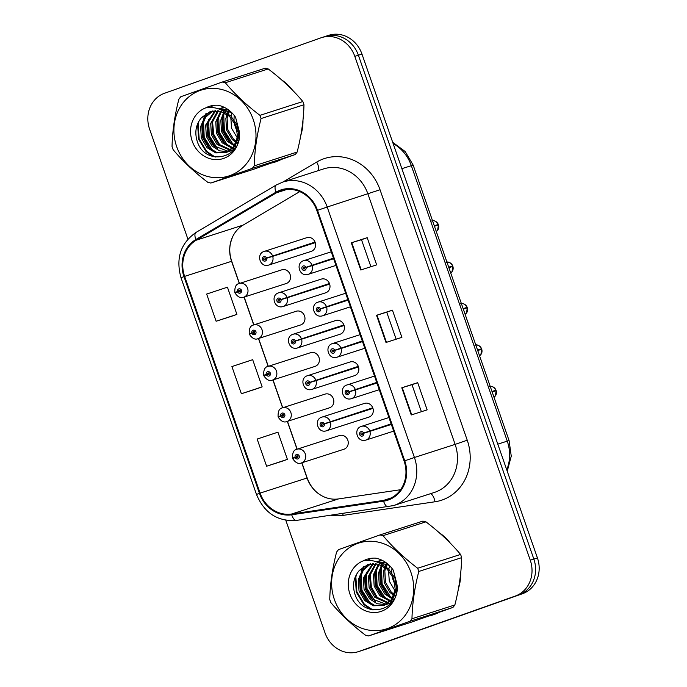 <?xml version="1.0" encoding="UTF-8"?>
<svg xmlns="http://www.w3.org/2000/svg" width="687" height="687" viewBox="0 0 687 687"><rect width="100%" height="100%" fill="white"/><g stroke="black" fill="none" stroke-linecap="round" stroke-linejoin="round"><path stroke-width="1.03" d="M296.217 311.254L253.494 325.011A7.196 6.484 72.2 0 1 253.683 324.951A7.196 6.484 72.2 0 1 262.03 329.726A7.196 6.484 72.2 0 1 258.252 338.597A7.196 6.484 72.2 0 1 258.097 338.648L300.631 324.951A7.196 6.484 -107.8 0 0 300.794 324.899A7.196 6.484 -107.8 0 0 304.564 316.029A7.196 6.484 -107.8 0 0 296.217 311.254A7.196 6.484 -107.8 0 0 296.063 311.305M310.644 352.68L267.921 366.446A7.196 6.484 72.2 0 1 268.11 366.377A7.196 6.484 72.2 0 1 276.457 371.152A7.196 6.484 72.2 0 1 272.687 380.031A7.196 6.484 72.2 0 1 272.524 380.083L315.058 366.386A7.196 6.484 -107.8 0 0 315.221 366.326A7.196 6.484 -107.8 0 0 318.991 357.455A7.196 6.484 -107.8 0 0 310.644 352.68A7.196 6.484 -107.8 0 0 310.49 352.74M325.071 394.115L282.348 407.872A7.196 6.484 72.2 0 1 282.537 407.812A7.196 6.484 72.2 0 1 290.884 412.586A7.196 6.484 72.2 0 1 287.114 421.457A7.196 6.484 72.2 0 1 286.951 421.509L329.485 407.812A7.196 6.484 -107.8 0 0 329.648 407.76A7.196 6.484 -107.8 0 0 333.418 398.889A7.196 6.484 -107.8 0 0 325.071 394.115A7.196 6.484 -107.8 0 0 324.917 394.166M339.498 435.541L296.775 449.307A7.196 6.484 72.2 0 1 296.964 449.238A7.196 6.484 72.2 0 1 305.311 454.013A7.196 6.484 72.2 0 1 301.541 462.883A7.196 6.484 72.2 0 1 301.378 462.944L343.912 449.246A7.196 6.484 -107.8 0 0 344.075 449.186A7.196 6.484 -107.8 0 0 347.845 440.315A7.196 6.484 -107.8 0 0 339.498 435.541A7.196 6.484 -107.8 0 0 339.344 435.592M239.093 283.576A7.196 6.484 72.2 0 1 239.256 283.525A7.196 6.484 72.2 0 1 247.603 288.3A7.196 6.484 72.2 0 1 243.825 297.17A7.196 6.484 72.2 0 1 243.67 297.222L286.204 283.525A7.196 6.484 -107.8 0 0 286.367 283.473A7.196 6.484 -107.8 0 0 290.137 274.602A7.196 6.484 -107.8 0 0 281.79 269.819A7.196 6.484 -107.8 0 0 281.636 269.879M329.459 283.499L280.94 299.48A2.396 2.164 -107.8 0 0 276.904 301.018A2.396 2.164 -107.8 0 0 281.009 299.678L287.132 297.789A7.196 6.484 72.2 0 1 283.293 306.454A7.196 6.484 72.2 0 1 283.13 306.505L325.664 292.808A7.196 6.484 -107.8 0 0 325.827 292.756A7.196 6.484 -107.8 0 0 329.597 283.886A7.196 6.484 -107.8 0 0 321.258 279.111A7.196 6.484 -107.8 0 0 321.095 279.162M343.886 324.925L295.367 340.907A2.396 2.164 -107.8 0 0 291.331 342.444A2.396 2.164 -107.8 0 0 295.436 341.104L301.559 339.223A7.196 6.484 72.2 0 1 297.72 347.88A7.196 6.484 72.2 0 1 297.557 347.94L340.099 334.243A7.196 6.484 -107.8 0 0 340.254 334.183A7.196 6.484 -107.8 0 0 344.024 325.312A7.196 6.484 -107.8 0 0 335.685 320.537A7.196 6.484 -107.8 0 0 335.522 320.589M358.313 366.36L309.794 382.333A2.396 2.164 -107.8 0 0 305.758 383.878A2.396 2.164 -107.8 0 0 309.863 382.53L315.986 380.65A7.196 6.484 72.2 0 1 312.147 389.314A7.196 6.484 72.2 0 1 311.984 389.366L354.526 375.669A7.196 6.484 -107.8 0 0 354.681 375.617A7.196 6.484 -107.8 0 0 358.451 366.746A7.196 6.484 -107.8 0 0 350.112 361.972A7.196 6.484 -107.8 0 0 349.949 362.023M372.74 407.786L324.221 423.767A2.396 2.164 -107.8 0 0 320.185 425.305A2.396 2.164 -107.8 0 0 324.29 423.965L330.413 422.076A7.196 6.484 72.2 0 1 326.574 430.74A7.196 6.484 72.2 0 1 326.411 430.792L368.953 417.095A7.196 6.484 -107.8 0 0 369.108 417.043A7.196 6.484 -107.8 0 0 372.886 408.172A7.196 6.484 -107.8 0 0 364.539 403.398A7.196 6.484 -107.8 0 0 364.376 403.449M315.032 242.073L266.513 258.046A2.396 2.164 -107.8 0 0 262.477 259.592A2.396 2.164 -107.8 0 0 266.582 258.243L272.705 256.363A7.196 6.484 72.2 0 1 268.866 265.019A7.196 6.484 72.2 0 1 268.703 265.079L311.237 251.382A7.196 6.484 -107.8 0 0 311.4 251.322A7.196 6.484 -107.8 0 0 315.17 242.451A7.196 6.484 -107.8 0 0 306.831 237.676A7.196 6.484 -107.8 0 0 306.668 237.736M271.167 163.094A46.063 41.469 -107.8 0 0 275.186 162.046A46.063 41.469 -107.8 0 0 276.208 161.694A46.063 41.469 -107.8 0 0 281.017 159.607A46.063 41.469 -107.8 0 1 276.208 161.694A46.063 41.469 -107.8 0 1 275.186 162.046A46.063 41.469 -107.8 0 1 271.167 163.094M428.886 615.999A46.063 41.469 -107.8 0 0 432.896 614.942A46.063 41.469 -107.8 0 0 433.926 614.599A46.063 41.469 -107.8 0 0 438.735 612.503A46.063 41.469 -107.8 0 1 433.926 614.599A46.063 41.469 -107.8 0 1 432.896 614.942A46.063 41.469 -107.8 0 1 428.886 615.999M280.717 190.806A30.709 27.643 72.2 0 1 281.395 190.574A30.709 27.643 72.2 0 1 316.87 210.565L404.093 461.029A30.709 27.643 72.2 0 1 387.442 499.492A30.709 27.643 72.2 0 1 383.449 500.419L291.58 514.031A30.709 27.643 72.2 0 1 260.098 493.103L184.631 276.389A30.709 27.643 72.2 0 1 196.216 240.201L276.337 192.849A30.709 27.643 72.2 0 1 280.717 190.806M280.459 190.076A31.473 28.339 -107.8 0 0 275.976 192.171L195.855 239.523A31.473 28.339 -107.8 0 0 183.979 276.621L259.446 493.335A31.473 28.339 -107.8 0 0 291.709 514.786L383.586 501.175A31.473 28.339 -107.8 0 0 404.746 460.797L317.523 210.334A31.473 28.339 -107.8 0 0 280.459 190.076M285.801 520.265L325.037 632.933A28.785 25.917 -107.8 0 0 358.288 651.68L361.869 650.52A28.785 25.917 -107.8 0 0 362.513 650.306L518.874 594.89A28.785 25.917 -107.8 0 0 533.833 559.046L358.382 55.218A28.785 25.917 -107.8 0 0 325.131 36.48A28.785 25.917 -107.8 0 0 324.487 36.694M411.247 414.974L427.151 409.856L417.679 382.668L401.783 387.786L411.247 414.974M421.397 411.702L411.985 384.686L401.783 387.786M411.985 384.686L417.679 382.668M360.761 269.991L376.656 264.864L367.193 237.685L351.289 242.803L360.761 269.991M370.903 266.719L361.499 239.703L351.289 242.803M361.499 239.703L367.193 237.685M386 342.478L401.904 337.36L392.44 310.172L376.536 315.299L386 342.478M396.15 339.215L386.738 312.19L376.536 315.299M386.738 312.19L392.44 310.172M299.772 191.621L243.164 225.078A30.709 27.643 -107.8 0 0 232.507 237.058A30.709 27.643 -107.8 0 0 231.571 261.275L239.316 283.499M244.048 297.102L253.743 324.934M258.475 338.528L268.17 366.36M272.902 379.963L282.597 407.795M287.329 421.389L297.024 449.221M301.756 462.815L307.037 477.989A30.709 27.643 -107.8 0 0 321.439 495.576A30.709 27.643 -107.8 0 0 338.519 498.917L400.573 489.719M300.803 135.356A46.063 41.469 -107.8 0 0 302.976 120.165A46.063 41.469 -107.8 0 1 300.803 135.356M292.516 90.177A46.063 41.469 -107.8 0 0 281.507 79.786A46.063 41.469 -107.8 0 1 292.516 90.177M458.521 588.261A46.063 41.469 -107.8 0 0 460.694 573.07A46.063 41.469 -107.8 0 1 458.521 588.261M450.234 543.073A46.063 41.469 -107.8 0 0 439.225 532.683A46.063 41.469 -107.8 0 1 450.234 543.073M358.288 651.68A28.785 25.917 -107.8 0 0 358.932 651.456L515.293 596.041A28.785 25.917 -107.8 0 0 530.261 560.197L354.81 56.368A28.785 25.917 -107.8 0 0 321.55 37.63A28.785 25.917 -107.8 0 0 320.906 37.845L164.554 93.26A28.785 25.917 -107.8 0 0 149.586 129.104L187.903 239.145M216.122 321.25L236.903 314.38L227.44 287.192L206.658 294.062L216.122 321.25L232.026 316.123M282.512 461.114L266.616 466.233L287.398 459.363L277.934 432.183L257.144 439.053L266.616 466.233M241.369 393.745L262.151 386.867L252.687 359.687L231.905 366.557L241.369 393.745L257.264 388.619M262.151 386.867L257.11 388.67M236.903 314.38L231.871 316.183M287.398 459.363L282.357 461.166M361.963 54.067A28.785 25.917 -107.8 0 0 328.712 35.32L325.131 36.48A28.785 25.917 -107.8 0 1 358.382 55.218L533.833 559.046A28.785 25.917 -107.8 0 1 518.874 594.89L362.513 650.306A28.785 25.917 -107.8 0 1 361.869 650.52L365.45 649.37A28.785 25.917 -107.8 0 0 366.094 649.155L522.446 593.74A28.785 25.917 -107.8 0 0 537.414 557.896L361.963 54.067L354.81 56.368M434.45 226.246L438.461 224.95L437.602 230.265L436.262 231.459A5.754 5.187 -107.8 0 0 438.461 224.95L434.424 226.178M434.373 226.023L438.306 224.469L434.278 225.765M333.435 258.14L305.973 267.329A2.396 2.164 -107.8 0 0 301.937 268.875A2.396 2.164 -107.8 0 0 306.041 267.526L304.796 267.904A0.962 0.867 72.2 0 1 303.156 268.428A0.962 0.867 72.2 0 1 304.77 267.827L305.973 267.329M333.624 258.664L304.796 267.904M333.53 258.389L304.77 267.827M306.041 267.526L312.164 265.646A7.196 6.484 72.2 0 1 308.326 274.311A7.196 6.484 72.2 0 1 308.162 274.362C299.498 277.273 295.255 263.138 303.568 260.725L303.757 260.665A7.196 6.484 72.2 0 1 311.958 265.053M333.642 258.733L312.164 265.646M431.728 220.965C433.686 219.883 435.876 221.051 438.306 224.469L438.289 224.477A5.754 5.187 -107.8 0 0 432.544 220.776M315.221 242.597L265.337 258.621A0.962 0.867 72.2 0 1 263.688 259.145A0.962 0.867 72.2 0 1 265.311 258.535L266.513 258.046M315.127 242.322L265.311 258.535M266.582 258.243L265.337 258.621M315.239 242.666L272.705 256.363M243.67 297.222C240.725 298.527 237.839 297.102 234.997 292.945L237.479 291.829A2.396 2.164 -107.8 0 0 241.506 290.292A2.396 2.164 -107.8 0 0 237.41 291.632L238.647 291.262A0.962 0.867 72.2 0 1 240.295 290.738A0.962 0.867 72.2 0 1 238.672 291.34L237.479 291.829M240.295 290.73L238.647 291.262M237.41 291.632L234.808 292.396C234.619 287.046 236.045 284.109 239.067 283.585L281.79 269.819M240.313 290.807L238.672 291.34M234.31 115.536A21.932 19.751 -107.8 0 0 234.035 119.478M234.207 122.011A21.932 19.751 -107.8 0 0 235.383 127.078A21.932 19.751 -107.8 0 0 237.522 131.629M176.671 146.614A45.102 40.602 -107.8 0 0 229.784 175.64A45.102 40.602 -107.8 0 0 253.228 119.486A45.102 40.602 -107.8 0 0 200.115 90.461A45.102 40.602 -107.8 0 0 176.671 146.614M222.253 82.036L180.801 96.73A51.817 46.656 -107.8 0 0 178.86 99.211C174.653 115.665 172.385 131.432 172.042 146.511A51.817 46.656 -107.8 0 0 172.583 148.117A51.817 46.656 -107.8 0 0 173.158 149.714C182.828 161.247 194.378 172.119 207.8 182.321A51.817 46.656 -107.8 0 0 210.857 183.034L253.761 169.225L295.212 154.532A51.817 46.656 -107.8 0 0 297.153 152.042C301.335 135.725 303.611 119.959 303.972 104.742A51.817 46.656 -107.8 0 0 303.431 103.136A51.817 46.656 -107.8 0 0 302.855 101.539C293.28 90.1 281.73 79.228 268.213 68.94A51.817 46.656 -107.8 0 0 265.156 68.219L222.253 82.036A51.817 46.656 -107.8 0 1 225.31 82.749C234.885 94.196 246.427 105.059 259.952 115.356L302.855 101.539M295.212 154.532L252.309 168.341L210.857 183.034M252.309 168.341A51.817 46.656 -107.8 0 0 254.25 165.859L297.153 152.042M303.972 104.742L261.069 118.559C256.878 134.884 254.611 150.642 254.25 165.859M261.069 118.559A51.817 46.656 -107.8 0 0 260.536 116.953A51.817 46.656 -107.8 0 0 259.952 115.356M232 112.9L231.047 116.189M230.798 117.58L231.596 128.297L237.376 138.001M228.668 110.95L227.38 113.458M227.019 114.325L225.851 118.542L226.547 129.92L232.223 139.53L236.062 142.587M229.484 111.328L228.256 114.008M227.904 114.978L227.114 118.138L227.809 129.517L233.486 139.126L236.448 141.608M223.704 112.428L220.802 120.173L221.497 131.543L227.174 141.153L234.336 145.859M227.208 108.993L226.796 109.473M226.298 110.092L224.881 112.17M224.512 112.814L222.064 119.761L222.76 131.14L228.436 140.749L234.791 145.129M220.639 111.32L215.752 121.797L216.448 133.175L222.124 142.784L232.352 148.349M221.386 111.534L217.015 121.393L217.71 132.763L223.387 142.372L232.867 147.791M223.885 107.146L222.708 107.619M222.107 107.893L220.329 108.872M217.745 110.77L210.703 123.42L211.398 134.798L217.075 144.407L230.179 150.273M223.996 107.198L223.369 107.49M222.768 107.79L221.016 108.829M218.449 110.865L211.965 123.016L212.661 134.394L218.337 144.004L230.738 149.835M224.838 107.61L218.56 108.872M214.988 110.676L205.662 125.051L206.349 136.421L212.034 146.03L219.428 150.822L227.861 151.715M224.305 107.344L219.522 108.537M220.158 108.34L218.715 108.924M215.666 110.659L206.916 124.639L207.611 136.017L213.296 145.627L228.453 151.398M231.596 112.505L219.557 109.25M212.352 110.985L204.623 117.288L200.613 126.674L201.3 138.053L206.985 147.662L215.752 152.892L225.868 152.574L233.786 146.632L237.547 136.773L236.01 125.669L229.475 116.326L220.287 111.225L210.248 111.526L201.3 117.906C196.216 124.158 194.687 131.38 196.731 139.555C203.764 168.169 244.452 158.585 239.05 130.478L235.572 117.279C231.107 110.83 225.302 106.82 218.174 105.257C213.717 104.974 209.535 105.858 205.645 107.911A26.81 24.139 -107.8 0 0 192.197 141.118A26.81 24.139 -107.8 0 0 221.317 159.083A26.81 24.139 -107.8 0 0 239.05 130.478M228.788 110.092L218.955 109.01M213.004 110.873L205.671 117.176L201.875 126.271L202.562 137.64L208.247 147.25L216.663 152.385L226.023 152.514M225.396 152.737L227.131 152.171L235.048 146.228L238.801 136.37L237.273 125.257L230.746 115.923L224.898 112.187M210.42 111.466L201.652 117.468M236.921 143.094L237.573 143.437M237.324 142.183L237.9 142.527M235.117 146.142L236.182 146.451M233.082 148.469L234.825 148.632M233.614 147.945L235.143 148.16M228.522 151.604L234.379 149.234M229.123 151.312L231.072 150.891M231.717 150.702L233.941 149.8M205.645 107.911C214.773 106.348 222.717 109.147 229.475 116.326M268.213 68.94L225.31 82.749M223.713 114.411L224.417 130.788L232.962 144.218M218.664 116.034L219.368 132.411L227.912 145.842M208.565 119.289L209.269 135.665L217.813 149.096M212.961 105.48L210.789 107.438M206.366 113.389L204.554 117.374M203.515 120.912L204.219 137.288L212.772 150.719M208.53 106.622L207.268 107.644M198.715 121.522L198.148 124.158L199.17 138.92L206.693 151.372L215.237 157.117M222.562 117.58L223.773 130.951L230.325 142.441M217.513 119.203L218.724 132.574L225.276 144.064M212.463 120.835L213.674 134.197L220.235 145.687M207.414 122.458L208.625 135.828L215.186 147.319M212.481 105.558L210.368 107.438M205.55 113.922L203.429 119.074M202.364 124.081L203.575 137.452L210.136 148.942M207.792 106.906L206.796 107.713M197.624 123.78L198.543 139.118L206.057 151.578L213.159 156.67M392.028 568.432A21.932 19.751 -107.8 0 0 391.753 572.374M391.925 574.907A21.932 19.751 -107.8 0 0 393.093 579.974A21.932 19.751 -107.8 0 0 395.231 584.525M334.389 599.519A45.102 40.602 -107.8 0 0 387.494 628.545A45.102 40.602 -107.8 0 0 410.938 572.383A45.102 40.602 -107.8 0 0 357.833 543.365A45.102 40.602 -107.8 0 0 334.389 599.519M379.971 534.933L338.519 549.626A51.817 46.656 -107.8 0 0 336.578 552.116C332.371 568.561 330.095 584.328 329.76 599.408A51.817 46.656 -107.8 0 0 330.292 601.022A51.817 46.656 -107.8 0 0 330.876 602.619C340.546 614.144 352.096 625.015 365.518 635.217A51.817 46.656 -107.8 0 0 368.575 635.939L411.47 622.121L452.931 607.428A51.817 46.656 -107.8 0 0 454.871 604.938C459.053 588.622 461.329 572.855 461.681 557.646A51.817 46.656 -107.8 0 0 461.149 556.032A51.817 46.656 -107.8 0 0 460.565 554.435C450.99 542.996 439.448 532.124 425.931 521.837A51.817 46.656 -107.8 0 0 422.874 521.115L379.971 534.933A51.817 46.656 -107.8 0 1 383.028 535.654C392.603 547.092 404.145 557.964 417.67 568.252L460.565 554.435M452.931 607.428L410.027 621.246L368.575 635.939M410.027 621.246A51.817 46.656 -107.8 0 0 411.968 618.755L454.871 604.938M461.681 557.646L418.787 571.464C414.596 587.78 412.32 603.547 411.968 618.755M418.787 571.464A51.817 46.656 -107.8 0 0 418.246 569.849A51.817 46.656 -107.8 0 0 417.67 568.252M389.709 565.796L388.756 569.085M388.507 570.476L389.306 581.193L395.085 590.906M386.377 563.855L385.098 566.354M384.737 567.23L383.569 571.447L384.265 582.816L389.941 592.426L393.78 595.492M387.202 564.225L385.965 566.904M385.622 567.883L384.832 571.034L385.527 582.413L391.204 592.022L394.158 594.504M381.422 565.324L378.52 573.07L379.215 584.448L384.892 594.057L392.045 598.755M384.926 561.889L384.514 562.37M384.016 562.988L382.599 565.066M382.23 565.71L379.782 572.666L380.478 584.036L386.154 593.645L392.509 598.025M378.357 564.216L373.47 574.693L374.166 586.071L379.842 595.681L390.061 601.254M379.104 564.439L374.733 574.289L375.428 585.668L381.105 595.277L390.577 600.687M381.594 560.042L380.426 560.515M379.825 560.798L378.048 561.768M375.463 563.675L368.421 576.324L369.117 587.694L374.793 597.304L387.897 603.169M381.714 560.094L381.087 560.386M380.486 560.686L378.735 561.734M376.167 563.761L369.683 575.912L370.379 587.291L376.055 596.9L388.456 602.739M382.556 560.515L376.278 561.768M372.706 563.58L363.371 577.947L364.067 589.326L369.743 598.935L377.146 603.727L385.57 604.612M382.024 560.249L377.24 561.434M377.876 561.236L376.433 561.829M373.385 563.563L364.634 577.544L365.329 588.914L371.006 598.523L386.171 604.294M389.314 565.401L377.266 562.146M370.07 563.881L362.332 570.184L358.322 579.57L359.018 590.949L364.694 600.558L373.47 605.788L383.586 605.47L391.504 599.536L395.257 589.669L393.728 578.566L387.193 569.222L377.996 564.121L367.957 564.422L359.018 570.811C353.925 577.063 352.405 584.276 354.449 592.452C361.482 621.065 402.161 611.49 396.76 583.383L393.29 570.184C388.825 563.726 383.02 559.716 375.892 558.162C371.435 557.878 367.253 558.763 363.354 560.815A26.81 24.139 -107.8 0 0 349.915 594.015A26.81 24.139 -107.8 0 0 379.035 611.98A26.81 24.139 -107.8 0 0 396.76 583.383M386.506 562.988L376.674 561.914M370.722 563.769L363.38 570.073L359.584 579.167L360.28 590.545L365.956 600.155L374.381 605.281L383.741 605.419M384.377 605.221L392.766 599.124L396.519 589.266L394.991 578.162L388.464 568.819L382.616 565.083M368.138 564.37L359.37 570.373M394.639 595.99L395.291 596.333M395.042 595.079L395.618 595.423M392.835 599.038L393.9 599.347M390.8 601.374L392.535 601.529M391.324 600.842L392.861 601.065M386.231 604.5L392.097 602.13M386.833 604.208L388.79 603.787M389.426 603.598L391.65 602.697M363.354 560.815C372.491 559.244 380.435 562.043 387.193 569.222M425.931 521.837L383.028 535.654M381.431 567.307L382.135 583.684L390.68 597.115M376.382 568.93L377.086 585.315L385.63 598.738M366.283 572.185L366.987 588.561L375.531 601.992M370.679 558.376L368.507 560.343M364.084 566.286L362.272 570.27M361.233 573.808L361.937 590.193L370.482 603.615M366.248 559.519L364.986 560.54M356.433 574.426L355.866 577.063L356.888 591.816L364.402 604.277L372.955 610.022M380.28 570.476L381.491 583.847L388.043 595.337M375.231 572.108L376.442 585.47L382.994 596.96M370.181 573.731L371.392 587.102L377.944 598.592M365.132 575.354L366.343 588.725L372.895 600.215M370.199 558.454L368.086 560.334M363.268 566.818L361.139 571.97M360.082 576.977L361.293 590.348L367.854 601.838M365.501 559.811L364.514 560.609M355.334 576.685L356.261 592.022L363.775 604.474L370.877 609.567M448.877 267.672L452.888 266.384L452.029 271.691L450.689 272.894A5.754 5.187 -107.8 0 0 452.888 266.384L448.851 267.612M448.8 267.449L452.733 265.903L448.705 267.2M347.862 299.566L320.4 308.764A2.396 2.164 -107.8 0 0 316.363 310.301A2.396 2.164 -107.8 0 0 320.468 308.961L319.232 309.33A0.962 0.867 72.2 0 1 317.583 309.854A0.962 0.867 72.2 0 1 319.197 309.253L320.4 308.764M348.051 300.099L319.232 309.33M347.957 299.815L319.197 309.253M320.468 308.961L326.591 307.072A7.196 6.484 72.2 0 1 322.753 315.737A7.196 6.484 72.2 0 1 322.598 315.788C313.925 318.708 309.691 304.573 317.995 302.151L318.184 302.091A7.196 6.484 72.2 0 1 326.385 306.479M348.069 300.159L326.591 307.072M446.155 262.391C448.113 261.309 450.303 262.477 452.733 265.903L452.716 265.903A5.754 5.187 -107.8 0 0 446.971 262.211M463.304 309.098L467.315 307.81L466.456 313.126L465.116 314.32A5.754 5.187 -107.8 0 0 467.315 307.81L463.278 309.038M463.227 308.884L467.169 307.329L463.141 308.626M362.289 340.992L334.827 350.19A2.396 2.164 -107.8 0 0 330.791 351.735A2.396 2.164 -107.8 0 0 334.895 350.387L333.659 350.765A0.962 0.867 72.2 0 1 332.01 351.289A0.962 0.867 72.2 0 1 333.624 350.679L334.827 350.19M362.478 341.525L333.659 350.765M362.384 341.25L333.624 350.679M334.895 350.387L341.018 348.507A7.196 6.484 72.2 0 1 337.18 357.171A7.196 6.484 72.2 0 1 337.025 357.223C328.352 360.134 324.118 345.999 332.422 343.586L332.611 343.517A7.196 6.484 72.2 0 1 340.812 347.914M362.496 341.585L341.018 348.507M460.582 303.826C462.54 302.735 464.738 303.912 467.169 307.329L467.143 307.338A5.754 5.187 -107.8 0 0 461.398 303.637M479.543 355.754A5.754 5.187 -107.8 0 0 481.742 349.236L477.705 350.464M477.654 350.31L481.596 348.764L477.568 350.061M376.716 382.427L349.254 391.624A2.396 2.164 -107.8 0 0 345.218 393.162A2.396 2.164 -107.8 0 0 349.322 391.822L348.086 392.191A0.962 0.867 72.2 0 1 346.437 392.715A0.962 0.867 72.2 0 1 348.051 392.114L349.254 391.624M376.905 382.951L348.086 392.191M376.811 382.676L348.051 392.114M349.322 391.822L355.445 389.933A7.196 6.484 72.2 0 1 351.607 398.597A7.196 6.484 72.2 0 1 351.452 398.649C342.779 401.569 338.545 387.434 346.849 385.012L347.038 384.952A7.196 6.484 72.2 0 1 355.239 389.34M376.923 383.02L355.445 389.933M479.552 355.754L480.883 354.552L481.759 349.236L477.731 350.533M475.009 345.252C476.967 344.17 479.165 345.338 481.596 348.764L481.57 348.764A5.754 5.187 -107.8 0 0 475.825 345.072M496.186 390.663L495.31 395.978L493.979 397.18A5.754 5.187 -107.8 0 0 496.169 390.671L492.132 391.899M492.081 391.736L496.023 390.19L491.995 391.487M391.143 423.853L363.681 433.05A2.396 2.164 -107.8 0 0 359.644 434.596A2.396 2.164 -107.8 0 0 363.749 433.248L362.513 433.626A0.962 0.867 72.2 0 1 360.864 434.15A0.962 0.867 72.2 0 1 362.478 433.54L363.681 433.05M391.332 424.386L362.513 433.626M391.238 424.111L362.478 433.54M363.749 433.248L369.872 431.367A7.196 6.484 72.2 0 1 366.034 440.024A7.196 6.484 72.2 0 1 365.879 440.084C357.206 442.995 352.972 428.86 361.276 426.447L361.465 426.378A7.196 6.484 72.2 0 1 369.666 430.775M391.35 424.446L369.872 431.367M496.169 390.671L492.158 391.959M258.097 338.648C255.152 339.962 252.266 338.536 249.424 334.371L251.906 333.264A2.396 2.164 -107.8 0 0 255.942 331.718A2.396 2.164 -107.8 0 0 251.837 333.066L253.074 332.688A0.962 0.867 72.2 0 1 254.722 332.165A0.962 0.867 72.2 0 1 253.099 332.766L251.906 333.264M254.722 332.165L253.074 332.688M251.837 333.066L249.235 333.822C249.046 328.48 250.472 325.544 253.494 325.011M254.74 332.242L253.099 332.766M272.524 380.083C269.579 381.388 266.693 379.963 263.851 375.806L266.333 374.69A2.396 2.164 -107.8 0 0 270.369 373.153A2.396 2.164 -107.8 0 0 266.264 374.492L267.501 374.123A0.962 0.867 72.2 0 1 269.149 373.591A0.962 0.867 72.2 0 1 267.526 374.2L266.333 374.69M269.149 373.591L267.501 374.123M266.264 374.492L263.662 375.248C263.473 369.907 264.899 366.97 267.921 366.446M269.167 373.668L267.526 374.2M286.951 421.509C284.006 422.814 281.12 421.397 278.278 417.232L280.76 416.124A2.396 2.164 -107.8 0 0 284.796 414.579A2.396 2.164 -107.8 0 0 280.691 415.918L281.928 415.549A0.962 0.867 72.2 0 1 283.576 415.025A0.962 0.867 72.2 0 1 281.953 415.626L280.76 416.124M283.576 415.017L281.928 415.549M280.691 415.918L278.089 416.683C277.9 411.333 279.326 408.396 282.348 407.872M283.594 415.103L281.953 415.626M301.378 462.944C298.441 464.249 295.547 462.823 292.705 458.667L295.187 457.551A2.396 2.164 -107.8 0 0 299.223 456.005A2.396 2.164 -107.8 0 0 295.118 457.353L296.355 456.975A0.962 0.867 72.2 0 1 298.003 456.451A0.962 0.867 72.2 0 1 296.38 457.061L295.187 457.551M298.003 456.451L296.355 456.975M295.118 457.353L292.516 458.109C292.327 452.767 293.753 449.83 296.775 449.307M298.021 456.529L296.38 457.061M329.648 284.032L279.764 300.047A0.962 0.867 72.2 0 1 278.115 300.571A0.962 0.867 72.2 0 1 279.738 299.97L280.94 299.48M329.554 283.748L279.738 299.97M281.009 299.678L279.764 300.047M329.666 284.092L287.132 297.789M344.075 325.458L294.191 341.473A0.962 0.867 72.2 0 1 292.55 342.006A0.962 0.867 72.2 0 1 294.165 341.396L295.367 340.907M343.981 325.183L294.165 341.396M295.436 341.104L294.191 341.473M344.093 325.526L301.559 339.223M358.502 366.884L308.618 382.908A0.962 0.867 72.2 0 1 306.977 383.432A0.962 0.867 72.2 0 1 308.592 382.831L309.794 382.333M358.408 366.609L308.592 382.831M309.863 382.53L308.618 382.908M358.52 366.952L315.986 380.65M372.929 408.318L323.045 424.334A0.962 0.867 72.2 0 1 321.404 424.867A0.962 0.867 72.2 0 1 323.019 424.257L324.221 423.767M372.835 408.044L323.019 424.257M324.29 423.965L323.045 424.334M372.947 408.379L330.413 422.076M282.984 181.995L316.698 162.063A47.978 43.195 72.2 0 1 380.031 189.749L467.246 440.212L455.129 444.377L367.914 193.914A38.386 34.556 -107.8 0 0 323.568 168.925L282.864 182.038A38.386 34.556 72.2 0 1 327.201 207.027L317.523 210.334M467.246 440.212A47.978 43.195 72.2 0 1 442.308 499.956A47.978 43.195 72.2 0 1 435 501.768L343.122 515.379A47.978 43.195 72.2 0 1 330.971 515.293M435.18 492.167A38.386 34.556 -107.8 0 0 455.129 444.377L414.424 457.49A38.386 34.556 72.2 0 1 393.617 505.572L434.321 492.459A38.386 34.556 -107.8 0 0 435.18 492.167M282.005 182.321A38.386 34.556 72.2 0 1 282.864 182.038L276.183 185.043A9.592 4.096 59.4 0 0 275.976 192.171M276.183 185.043L196.061 232.395C180.621 243.207 175.606 258.321 181.007 277.737L183.979 276.621M259.446 493.335L256.483 494.451C264.323 513.052 277.651 521.708 296.458 520.411L393.617 505.572M291.709 514.786A9.592 4.131 81.6 0 0 296.458 520.411M196.061 232.395A9.592 4.096 59.4 0 0 195.855 239.523M383.586 501.175A9.592 4.131 81.6 0 0 388.335 506.8M404.746 460.797L414.424 457.49L327.201 207.027L380.031 189.749M184.631 276.389L231.717 261.249L239.445 283.456M260.098 493.103L307.183 477.963C310.189 485.992 314.938 491.866 321.439 495.576M530.261 560.197L537.414 557.896M515.293 596.041L522.446 593.74M358.932 651.456L366.094 649.155M316.698 162.063A9.592 4.096 -120.6 0 1 318.45 170.574M342.719 513.558A9.592 4.131 -98.4 0 1 343.122 515.379M430.577 493.67A9.592 4.131 -98.4 0 1 435 501.768M383.449 500.419L391.229 497.92M276.337 192.849L286.831 189.466M196.216 240.201L243.164 225.078M291.58 514.031L338.519 498.917M386.455 342.332L376.991 315.153M361.207 269.845L351.744 242.657M411.702 414.828L402.23 387.648M506.748 469.831A38.386 34.556 -107.8 0 0 507.246 441.106L411.315 165.627A38.386 34.556 -107.8 0 0 393.119 143.531M401.869 168.667L413.153 165.095L509.084 440.565L497.8 444.146M303.594 260.716A7.196 6.484 72.2 0 1 303.757 260.665L331.237 251.811M264.134 251.433A7.196 6.484 72.2 0 1 264.289 251.373A7.196 6.484 72.2 0 1 272.499 255.77M318.021 302.143A7.196 6.484 72.2 0 1 318.184 302.091L345.664 293.237M332.448 343.577A7.196 6.484 72.2 0 1 332.611 343.517L360.091 334.672M346.875 385.003A7.196 6.484 72.2 0 1 347.038 384.952L374.518 376.098M495.997 390.199A5.754 5.187 -107.8 0 0 490.252 386.498M361.302 426.438A7.196 6.484 72.2 0 1 361.465 426.378L388.945 417.533M278.561 292.86A7.196 6.484 72.2 0 1 278.716 292.808A7.196 6.484 72.2 0 1 286.926 297.196M292.988 334.294A7.196 6.484 72.2 0 1 293.143 334.234A7.196 6.484 72.2 0 1 301.353 338.631M307.415 375.72A7.196 6.484 72.2 0 1 307.57 375.669A7.196 6.484 72.2 0 1 315.78 380.057M321.842 417.146A7.196 6.484 72.2 0 1 321.997 417.095A7.196 6.484 72.2 0 1 330.207 421.483M181.007 277.737L256.483 494.451M232.507 237.058L230.592 242.657C229.209 248.703 229.587 254.894 231.717 261.249M244.186 297.059L253.872 324.891M258.613 338.485L268.299 366.317M273.04 379.92L282.726 407.752M287.467 421.346L297.153 449.178M301.894 462.772L307.183 477.963M321.55 37.63L325.131 36.48M392.681 142.278L405.184 151.544L413.153 165.095M507.229 471.222L511.257 456.151L509.084 440.565M335.969 265.405L308.162 274.362M268.703 265.079C260.03 267.99 255.796 253.855 264.109 251.442L306.831 237.676M384.377 605.23L383.114 605.633M350.396 306.84L322.598 315.788M364.823 348.266L337.025 357.223M379.25 389.701L351.452 398.649M393.677 431.127L365.879 440.084M489.436 386.687C491.394 385.596 493.592 386.764 496.023 390.19M283.13 306.505C274.457 309.425 270.223 295.29 278.536 292.868L321.258 279.111M297.557 347.94C288.892 350.851 284.65 336.716 292.963 334.294L335.685 320.537M311.984 389.366C303.319 392.277 299.077 378.142 307.39 375.729L350.112 361.972M326.411 430.792C317.746 433.712 313.504 419.577 321.817 417.155L364.539 403.398"/></g></svg>
